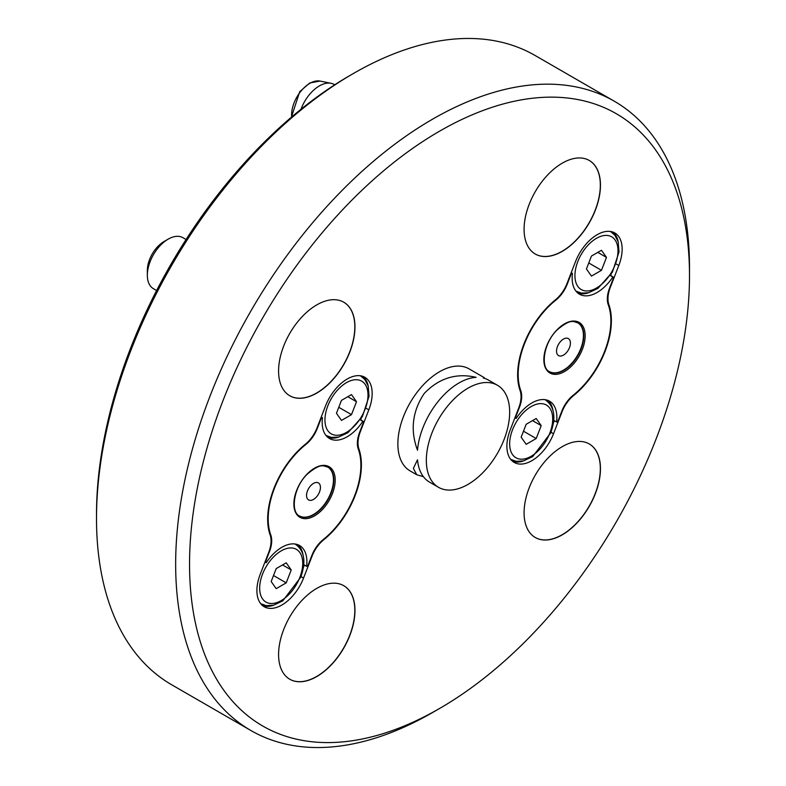 <?xml version="1.0" encoding="UTF-8"?>
<svg xmlns="http://www.w3.org/2000/svg" width="786" height="786" viewBox="0 0 786 786"><rect width="100%" height="100%" fill="white"/><g stroke="black" fill="none" stroke-linecap="round" stroke-linejoin="round"><path stroke-width="1.18" d="M323.685 539.815A66.289 38.268 120 0 0 358.917 449.002A24.553 14.177 -60 0 1 360.322 431.73L368.821 409.84A35.35 20.407 120 0 0 364.851 377.29A35.35 20.407 120 0 0 325.522 405.969L317.033 427.869A24.553 14.177 -60 0 1 305.381 444.228A66.289 38.268 120 0 0 270.148 535.04A24.553 14.177 -60 0 1 268.743 552.312L260.254 574.202A35.35 20.407 120 0 0 264.224 606.753A35.35 20.407 120 0 0 303.543 578.074L312.042 556.174A24.553 14.177 -60 0 1 323.685 539.815L323.243 539.56M360.676 419.891L361.216 418.496M368.261 386.358A35.35 20.407 120 0 0 363.024 376.435M303.406 567.472L304.359 565.016M262.573 605.603A35.35 20.407 120 0 0 273.783 605.171M555.358 299.898A66.289 38.268 120 0 0 520.126 390.711A24.553 14.177 -60 0 1 518.721 407.983L510.232 429.883A35.35 20.407 120 0 0 514.201 462.433A35.35 20.407 120 0 0 553.521 433.744L562.019 411.854A24.553 14.177 -60 0 1 573.662 395.496A66.289 38.268 120 0 0 608.895 304.683A24.553 14.177 -60 0 1 610.3 287.411L618.798 265.521A35.35 20.407 120 0 0 614.819 232.97A35.35 20.407 120 0 0 575.499 261.65L567.001 283.54A24.553 14.177 -60 0 1 555.358 299.898M610.643 275.562L611.184 274.176M618.238 242.039A35.35 20.407 120 0 0 613.001 232.116M553.383 423.153L554.336 420.687M512.551 461.274A35.35 20.407 120 0 0 523.761 460.851M432.585 712.519L439.531 708.51A353.523 204.105 -60 0 1 439.521 708.51L432.575 712.519A363.338 209.774 -60 0 1 432.575 712.519L432.585 712.519A363.338 209.774 -60 0 1 250.911 730.518L171.751 684.812A363.338 209.774 -60 0 1 96.501 518.485L96.501 514.476A358.426 206.944 -60 0 1 349.947 75.485L353.415 73.481A363.338 209.774 -60 0 1 535.089 55.482L614.249 101.188A363.338 209.774 -60 0 1 689.499 267.515L689.499 275.542A353.523 204.105 -60 0 1 439.531 708.51A353.523 204.105 -60 0 1 189.544 564.181A353.523 204.105 -60 0 1 439.521 131.213A353.523 204.105 -60 0 1 689.499 275.542M316.778 588.37A54.008 31.185 120 0 0 281.486 635.962A54.008 31.185 120 0 0 289.769 679.242A54.008 31.185 120 0 0 343.777 648.057A54.008 31.185 120 0 0 343.777 585.698A54.008 31.185 120 0 0 316.778 588.37M289.7 679.202A54.008 31.185 120 0 0 343.639 647.978A54.008 31.185 120 0 0 343.708 585.658M316.778 304.889A54.008 31.185 120 0 0 281.486 352.482A54.008 31.185 120 0 0 289.769 395.761A54.008 31.185 120 0 0 343.777 364.576A54.008 31.185 120 0 0 343.777 302.217A54.008 31.185 120 0 0 316.778 304.889M289.7 395.722A54.008 31.185 120 0 0 316.63 393.01A54.008 31.185 120 0 0 351.902 345.476A54.008 31.185 120 0 0 343.708 302.178M562.275 163.154A54.008 31.185 120 0 0 526.993 210.746A54.008 31.185 120 0 0 535.266 254.025A54.008 31.185 120 0 0 589.274 222.841A54.008 31.185 120 0 0 589.274 160.472A54.008 31.185 120 0 0 562.275 163.154M535.197 253.986A54.008 31.185 120 0 0 589.136 222.762A54.008 31.185 120 0 0 589.205 160.432M562.275 446.635A54.008 31.185 120 0 0 526.993 494.227A54.008 31.185 120 0 0 535.266 537.506A54.008 31.185 120 0 0 589.274 506.322A54.008 31.185 120 0 0 589.274 443.952A54.008 31.185 120 0 0 562.275 446.635M535.197 537.467A54.008 31.185 120 0 0 562.137 534.745A54.008 31.185 120 0 0 597.399 487.222A54.008 31.185 120 0 0 589.205 443.913M497.45 385.268L488.43 380.06A58.921 34.014 120 0 0 483.272 377.978L484.304 377.673L468.987 368.83A58.921 34.014 120 0 0 410.066 402.854A58.921 34.014 120 0 0 410.066 470.883L416.757 474.754L413.367 468.387L417.504 459.79A58.921 34.014 120 0 0 429.51 482.113L438.529 487.32A58.921 34.014 -60 0 1 438.529 419.292A58.921 34.014 -60 0 1 497.45 385.268A58.921 34.014 -60 0 1 506.489 432.487A58.921 34.014 -60 0 1 467.994 484.402A58.921 34.014 -60 0 1 438.529 487.32M250.911 730.518A363.338 209.774 -60 0 1 250.911 310.961A363.338 209.774 -60 0 1 614.249 101.188M96.501 518.485A363.338 209.774 -60 0 1 353.415 73.481M423.399 476.67L416.757 474.754M484.304 377.673L484.923 378.469M417.504 450.25C410.076 430.247 412.326 411.304 424.244 393.432C439.01 378.115 456.302 372.751 476.12 377.339A58.921 34.014 120 0 0 417.504 450.25M301.018 109.234A29.455 17.007 -60 0 1 331.063 83.306A29.455 17.007 -60 0 1 334.129 84.446L334.728 84.8M156.611 290.535L153.447 288.708A29.455 17.007 -60 0 1 147.346 275.228L147.346 270.413A23.57 13.608 -60 0 1 164.009 241.548L168.175 239.141A29.455 17.007 -60 0 1 182.902 237.686L186.066 239.514M147.346 275.228A29.455 17.007 -60 0 1 168.175 239.141M544.845 399.652A34.368 19.846 -60 0 1 545.592 400.045C554.474 406.549 556.183 417.494 550.711 432.89L532.721 456.568L523.496 460.92L516.245 461.333L511.214 459.574A34.368 19.846 -60 0 1 510.507 459.122M547.734 400.339A35.35 20.407 -60 0 1 552.971 410.263M577.818 293.05A35.35 20.407 120 0 0 589.038 292.618M610.113 231.418A34.368 19.846 -60 0 1 610.86 231.811L614.898 235.289L618.16 241.774L619.014 251.942L612.392 272.172L597.891 288.413L588.586 292.736L581.532 293.109L576.492 291.341A34.368 19.846 -60 0 1 575.774 290.899M556.989 422.023L556.576 421.984A35.35 20.407 -60 0 0 549.552 401.194A35.35 20.407 -60 0 0 516.206 418.378L515.537 417.395L519.448 407.315A23.57 13.608 120 0 0 520.754 390.603A65.552 37.846 120 0 1 555.859 300.114A23.57 13.608 120 0 0 567.178 284.296L571.088 274.216L572.444 273.41A35.35 20.407 120 0 0 579.469 294.2A35.35 20.407 120 0 0 612.825 277.016L613.483 278.008L609.572 288.079A23.57 13.608 -60 0 0 608.276 304.801A65.552 37.846 120 0 1 573.161 395.279A23.57 13.608 -60 0 0 561.843 411.098L557.932 421.178L556.989 422.023M553.727 420.343L556.576 421.984M514.899 417.828L515.793 418.339M610.388 275.414L613.227 277.055M571.147 272.86L572.041 273.381M571.216 272.703L572.444 273.41M610.29 275.562L612.825 277.016M549.532 371.65A28.237 16.3 120 0 0 553.491 372.819A28.237 16.3 120 0 0 579.233 352.148A28.237 16.3 120 0 0 577.759 322.751M569.486 347.638A9.815 5.669 120 0 0 563.474 339.08A9.815 5.669 120 0 0 557.461 354.574A9.815 5.669 120 0 0 569.486 347.638M526.168 444.326L536.19 438.539L541.2 425.629L536.19 418.496L526.168 424.283L521.157 437.203L526.168 444.326M523.486 431.2L536.19 438.539M532.525 420.618L541.2 425.629M601.467 250.272L591.445 256.059L586.435 268.969L591.445 276.102L601.467 270.315L606.478 257.395L601.467 250.272M588.753 262.976L601.467 270.315M597.792 252.385L606.478 257.395M360.135 375.747A34.368 19.846 -60 0 1 360.882 376.14L364.92 379.618L368.192 386.093L369.037 396.262L362.415 416.501L347.913 432.742L338.609 437.055L331.554 437.429L326.514 435.67A34.368 19.846 -60 0 1 325.797 435.218M297.756 544.669A35.35 20.407 -60 0 1 302.993 554.592M327.841 437.37A35.35 20.407 120 0 0 339.061 436.947M294.868 543.971A34.368 19.846 -60 0 1 295.615 544.364C304.496 550.868 306.206 561.823 300.733 577.219L282.754 600.897L273.518 605.24L266.267 605.652L261.247 603.894A34.368 19.846 -60 0 1 260.53 603.452M307.012 566.342L306.599 566.303A35.35 20.407 -60 0 0 299.574 545.523A35.35 20.407 -60 0 0 266.228 562.697L265.56 561.715L269.47 551.634A23.57 13.608 120 0 0 270.777 534.922A65.552 37.846 120 0 1 305.882 444.434A23.57 13.608 120 0 0 317.2 428.616L321.11 418.545L322.466 417.739A35.35 20.407 120 0 0 329.491 438.519A35.35 20.407 120 0 0 362.847 421.345L363.505 422.328L359.595 432.408A23.57 13.608 -60 0 0 358.298 449.12A65.552 37.846 120 0 1 323.193 539.609A23.57 13.608 -60 0 0 311.865 555.427L307.955 565.498L307.012 566.342M303.75 564.662L306.599 566.303M264.931 562.147L265.815 562.658M360.41 419.734L363.25 421.384M321.169 417.189L322.064 417.7M321.238 417.022L322.466 417.739M360.312 419.881L362.847 421.345M299.554 515.97A28.237 16.3 120 0 0 303.514 517.149A28.237 16.3 120 0 0 329.255 496.467A28.237 16.3 120 0 0 327.782 467.071M319.509 491.957A9.815 5.669 120 0 0 313.496 483.4A9.815 5.669 120 0 0 307.483 498.904A9.815 5.669 120 0 0 319.509 491.957M276.191 588.655L286.212 582.868L291.223 569.948L286.212 562.815L276.191 568.602L271.18 581.522L276.191 588.655M273.508 575.529L286.212 582.868M282.547 564.938L291.223 569.948M351.489 394.592L341.468 400.379L336.457 413.289L341.468 420.422L351.489 414.635L356.5 401.725L351.489 394.592M338.776 407.295L351.489 414.635M347.815 396.704L356.5 401.725M358.092 448.531L358.917 449.002M366.247 408.356L368.821 409.84M300.969 576.58L303.543 578.074M608.069 304.211L608.895 304.683M616.224 264.027L618.798 265.521M550.947 432.261L553.521 433.744M291.665 116.976A25.84 14.924 -60 0 1 300.517 91.697A25.84 14.924 -60 0 1 320.089 81.066L331.063 83.306M553.835 373.026A28.237 16.3 120 0 0 579.655 352.187A28.237 16.3 120 0 0 577.936 322.85C573.377 321.877 571.471 318.104 557.628 329.481C543.303 342.578 540.228 368.27 549.699 371.749A28.237 16.3 120 0 0 553.835 373.026M554.179 374.323A29.21 16.87 120 0 0 585.167 335.769A29.21 16.87 120 0 0 554.179 333.009A29.21 16.87 120 0 0 554.179 374.323M519.919 390.121L520.754 390.603M549.827 433.076A30.438 17.577 -60 0 1 512.541 454.603A30.438 17.577 -60 0 1 531.179 406.559A30.438 17.577 -60 0 1 549.827 433.076M577.808 261.522A30.438 17.577 -60 0 1 615.094 239.995A30.438 17.577 -60 0 1 596.456 288.04A30.438 17.577 -60 0 1 577.808 261.522M303.858 517.345A28.237 16.3 120 0 0 329.678 496.506A28.237 16.3 120 0 0 327.959 467.169C323.4 466.196 321.494 462.423 307.65 473.801C293.335 486.898 290.25 512.6 299.721 516.068A28.237 16.3 120 0 0 303.858 517.345M304.202 518.642A29.21 16.87 120 0 0 335.19 480.099A29.21 16.87 120 0 0 304.202 477.328A29.21 16.87 120 0 0 304.202 518.642M269.942 534.441L270.777 534.922M299.849 577.396A30.438 17.577 -60 0 1 262.563 598.922A30.438 17.577 -60 0 1 281.201 550.878A30.438 17.577 -60 0 1 299.849 577.396M327.831 405.841A30.438 17.577 -60 0 1 365.117 384.315A30.438 17.577 -60 0 1 346.479 432.359A30.438 17.577 -60 0 1 327.831 405.841M291.39 117.212L299.721 91.657L309.802 82.952L320.089 81.066"/></g></svg>
